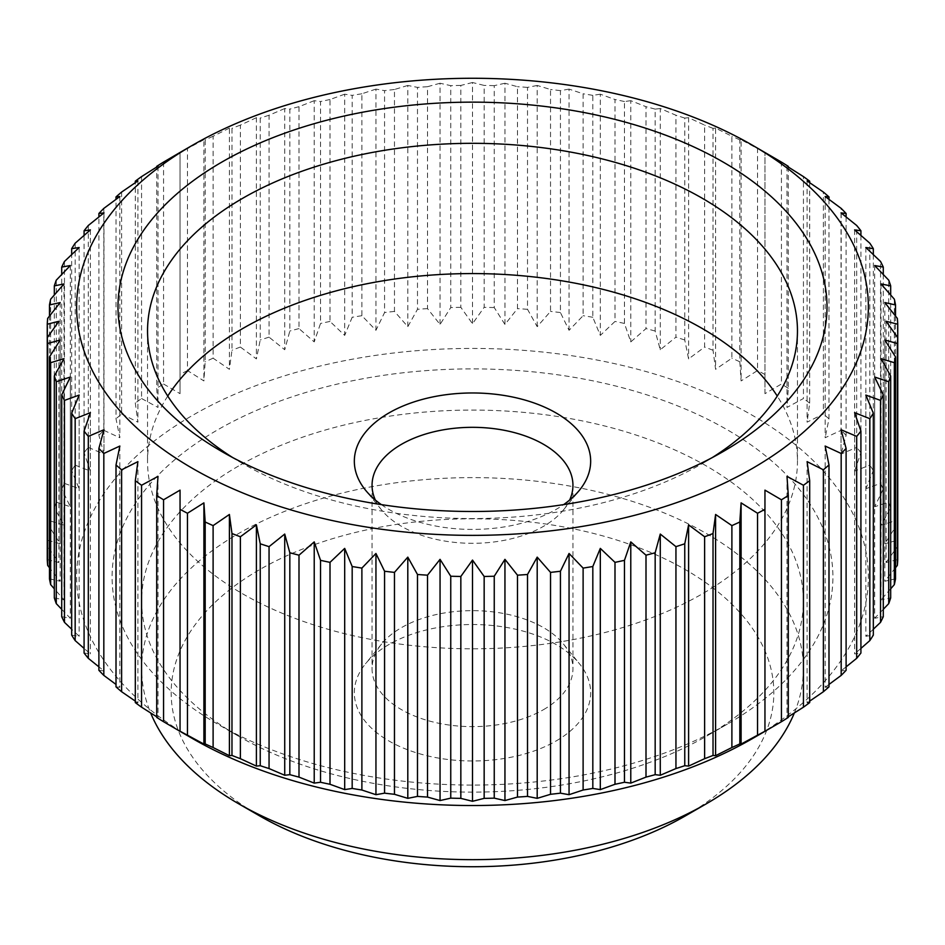 <?xml version="1.0" encoding="UTF-8"?>
<svg xmlns="http://www.w3.org/2000/svg" width="945" height="945" viewBox="0 0 945 945"><rect width="100%" height="100%" fill="white"/><g stroke="black" fill="none" stroke-linecap="round" stroke-linejoin="round"><path stroke-width="0.71" stroke-dasharray="4.72 3.54" d="M375.342 500.035A100.442 57.988 0 0 0 381.544 509.922A100.442 57.988 0 0 0 543.529 526.318A100.442 57.988 0 0 0 563.456 509.922A100.442 57.988 0 0 0 569.658 500.035M543.529 709.648A100.442 57.988 0 0 0 572.942 668.635A100.442 57.988 0 0 0 563.456 644.041A100.442 57.988 0 0 0 401.471 627.634A100.442 57.988 0 0 0 381.544 644.041A100.442 57.988 0 0 0 372.058 668.635A100.442 57.988 0 0 0 434.062 722.216A100.442 57.988 0 0 0 543.529 709.648M381.343 504.606A118.172 68.229 0 0 0 556.062 509.438A118.172 68.229 0 0 0 563.657 504.606M232.718 457.569A324.962 187.618 0 0 0 242.711 463.605A324.962 187.618 0 0 0 702.289 463.605L723.173 451.545L702.289 463.605A324.962 187.618 0 0 0 712.282 457.569M167.737 396.073A324.962 187.618 0 0 0 147.538 461.195A324.962 187.618 0 0 0 348.138 634.532A324.962 187.618 0 0 0 702.289 593.862A324.962 187.618 0 0 0 797.462 461.195A324.962 187.618 0 0 0 777.262 396.073M238.542 466.027A330.88 191.032 0 0 0 141.62 601.103A330.88 191.032 0 0 0 238.53 736.179A330.88 191.032 0 0 0 706.458 736.179A330.88 191.032 0 0 0 706.47 736.179A330.88 191.032 0 0 0 803.38 601.103A330.88 191.032 0 0 0 599.118 424.612A330.88 191.032 0 0 0 238.542 466.027M727.355 724.118L706.458 736.179L727.355 724.118A360.411 208.089 0 0 0 727.355 429.833A360.411 208.089 0 0 0 217.645 429.845A360.411 208.089 0 0 0 217.645 724.118A360.411 208.089 0 0 0 727.355 724.118M794.343 712.967A330.88 191.032 0 0 0 803.38 668.635A330.88 191.032 0 0 0 599.118 492.156A330.88 191.032 0 0 0 238.542 533.559A330.88 191.032 0 0 0 141.62 668.635A330.88 191.032 0 0 0 150.657 712.967M685.586 815.771A301.337 173.974 0 0 0 685.574 569.74A301.337 173.974 0 0 0 259.426 569.74A301.337 173.974 0 0 0 259.426 815.771M556.062 740.998A118.172 68.229 0 0 0 579.509 663.815A118.172 68.229 0 0 0 388.938 644.514A118.172 68.229 0 0 0 365.491 663.815A118.172 68.229 0 0 0 404.637 748.605A118.172 68.229 0 0 0 556.062 740.998M752.433 738.588A395.872 228.548 0 0 0 752.421 415.363A395.872 228.548 0 0 0 192.579 415.363A395.872 228.548 0 0 0 192.579 738.588M156.705 717.42L158.004 717.586L156.705 716.771M135.312 702.607L137.899 702.856L135.312 701.119M116.011 686.873L119.85 687.275L116.011 684.44M98.894 670.312L103.985 670.915L98.894 666.851M84.081 653.03L90.389 653.881L84.081 648.412M71.666 635.123L79.156 636.292L71.666 629.205M61.72 616.719L70.332 618.254L61.72 609.324M54.314 597.913L64 599.862L54.314 588.806M49.471 578.824L60.185 581.246L49.471 567.732M47.25 559.582L58.909 562.499L47.25 546.127L47.25 337.672M47.652 318.382L47.652 540.304A425.415 245.605 0 0 0 47.25 546.127M47.652 540.304L60.185 543.765L49.471 526.885L49.471 316.067M50.664 299.175L50.664 521.097A425.415 245.605 0 0 0 49.471 526.885M50.664 521.097L64 525.148L54.314 507.808L54.314 294.982M56.275 280.169L56.275 502.09A425.415 245.605 0 0 0 54.314 507.808M56.275 502.09L70.332 506.756L61.72 489.002L61.72 274.475M64.461 261.47L64.461 483.391A425.415 245.605 0 0 0 61.72 489.002M64.461 483.391L79.156 488.719L71.666 470.586L71.666 254.583M75.163 243.208L75.163 465.117A425.415 245.605 0 0 0 71.666 470.586M75.163 465.117L90.389 471.13L84.081 452.679L84.081 235.388M88.31 225.477L88.31 447.387A425.415 245.605 0 0 0 84.081 452.679M88.31 447.387L103.985 454.096L98.894 435.397L98.894 216.948M103.82 208.396L103.82 430.318A425.415 245.605 0 0 0 98.894 435.397M103.82 430.318L119.85 437.736L116.011 418.836L116.011 199.348M121.61 192.071L121.61 413.993A425.415 245.605 0 0 0 116.011 418.836M121.61 413.993L137.899 422.155L135.312 403.102L135.312 182.68M141.561 176.609L141.561 398.53A425.415 245.605 0 0 0 135.312 403.102M141.561 398.53L158.004 407.425L156.705 388.289L156.705 167.017M163.556 162.091L163.556 384.013A425.415 245.605 0 0 0 156.705 388.289M163.556 384.013L180.046 393.663L180.046 152.44L180.046 393.663M158.004 166.214L158.004 407.425M119.85 196.525L119.85 437.736M90.389 229.907L90.389 471.13M70.332 265.545L70.332 506.756M60.185 302.554L60.185 543.765M60.185 340.023L60.185 581.246M70.332 377.031L70.332 618.254M90.389 412.67L90.389 653.881M119.85 446.052L119.85 687.275M158.004 476.374L158.004 717.586M786.996 476.374L786.996 717.586L788.295 717.42M788.295 716.771L786.996 717.586M825.15 446.052L825.15 687.275L828.989 686.873M828.989 684.44L825.15 687.275M854.611 412.67L854.611 653.881L860.919 653.03M860.919 648.412L854.611 653.881M874.668 377.031L874.668 618.254L883.28 616.719M883.28 609.324L874.668 618.254M884.815 340.023L884.815 581.246L895.529 578.824M895.529 567.732L884.815 581.246M884.815 302.554L884.815 543.765L897.348 540.304L897.348 318.382M895.529 316.067L895.529 526.885L884.815 543.765M874.668 265.545L874.668 506.756L888.725 502.09L888.725 280.169M883.28 274.475L883.28 489.002L874.668 506.756M854.611 229.907L854.611 471.13L869.837 465.117L869.837 243.208M860.919 235.388L860.919 452.679L854.611 471.13M825.15 196.525L825.15 437.736L841.18 430.318L841.18 208.396M828.989 199.348L828.989 418.836L825.15 437.736M786.996 166.214L786.996 407.425L803.439 398.53L803.439 176.609M788.295 167.017L788.295 388.289L786.996 407.425M741.104 139.718L739.817 139.884L739.817 361.793L741.104 380.93L757.547 370.534L757.547 148.625L741.104 139.718L741.104 380.93M688.598 117.688L684.759 118.09L684.759 339.999L688.598 358.911L704.627 347.039L704.627 125.118L688.598 117.688L688.598 358.911M630.776 100.678L624.468 101.54L624.468 323.45L630.776 341.901L646.002 328.6L646.002 106.69L630.776 100.678L630.776 341.901M569.055 89.102L560.432 90.637L560.432 312.559L569.055 330.313L583.112 315.701L583.112 93.779L569.055 89.102L569.055 330.313M504.949 83.243L494.247 85.652L494.247 307.574L504.949 324.454L517.482 308.625L517.482 86.704L504.949 83.243L504.949 324.454M440.051 83.243L427.518 86.704L427.518 308.625L440.051 324.454L450.753 307.574L450.753 85.652L440.051 83.243L440.051 324.454M375.945 89.102L361.888 93.779L361.888 315.701L375.945 330.313L384.568 312.559L384.568 90.637L375.945 89.102L375.945 330.313M314.224 100.678L298.998 106.69L298.998 328.6L314.224 341.901L320.532 323.45L320.532 101.54L314.224 100.678L314.224 341.901M256.402 117.688L240.373 125.118L240.373 347.039L256.402 358.911L260.241 339.999L260.241 118.09L256.402 117.688L256.402 358.911M203.896 139.718L187.453 148.625L187.453 370.534L203.896 380.93L205.183 361.793L205.183 139.884L203.896 139.718L203.896 380.93M229.399 128.107L213.109 136.269L213.109 358.19L229.399 369.318L231.974 350.276L231.974 128.355L229.399 128.107L229.399 369.318M284.728 108.533L269.053 115.243L269.053 337.152L284.728 349.744L289.832 331.045L289.832 109.124L284.728 108.533L284.728 349.744M344.689 94.193L330.006 99.52L330.006 321.442L344.689 335.404L352.178 317.272L352.178 95.362L344.689 94.193L344.689 335.404M407.803 85.452L394.467 89.503L394.467 311.413L407.803 326.663L417.489 309.31L417.489 87.389L407.803 85.452L407.803 326.663M472.5 82.51L460.841 85.428L460.841 307.338L472.5 323.722L484.159 307.338L484.159 85.428L472.5 82.51L472.5 323.722M537.197 85.452L527.511 87.389L527.511 309.31L537.197 326.663L550.533 311.413L550.533 89.503L537.197 85.452L537.197 326.663M600.311 94.193L592.822 95.362L592.822 317.272L600.311 335.404L614.994 321.442L614.994 99.52L600.311 94.193L600.311 335.404M660.271 108.533L655.168 109.124L655.168 331.045L660.271 349.744L675.947 337.152L675.947 115.243L660.271 108.533L660.271 349.744M715.601 128.107L713.026 128.355L713.026 350.276L715.601 369.318L731.891 358.19L731.891 136.269L715.601 128.107L715.601 369.318M764.954 393.663L764.954 152.44L764.954 393.663L781.444 384.013L781.444 162.091M807.101 180.932L807.101 422.155L823.39 413.993L823.39 192.071M809.688 182.68L809.688 403.102L807.101 422.155M841.015 212.885L841.015 454.096L856.69 447.387L856.69 225.477M846.106 216.948L846.106 435.397L841.015 454.096M865.844 247.507L865.844 488.719L880.539 483.391L880.539 261.47M873.334 254.583L873.334 470.586L865.844 488.719M881 283.937L881 525.148L894.336 521.097L894.336 299.175M890.686 294.982L890.686 507.808L881 525.148M886.091 321.288L886.091 562.499L897.75 559.582M897.75 337.672L897.75 546.127L886.091 562.499M881 358.651L881 599.862L890.686 597.913M890.686 588.806L881 599.862M865.844 395.081L865.844 636.292L873.334 635.123M873.334 629.205L865.844 636.292M841.015 429.703L841.015 670.915L846.106 670.312M846.106 666.851L841.015 670.915M807.101 461.644L807.101 702.856L809.688 702.607M809.688 701.119L807.101 702.856M764.954 490.136L764.966 731.347M180.046 490.136L180.034 731.347M137.899 461.644L137.899 702.856M103.985 429.703L103.985 670.915M79.156 395.081L79.156 636.292M64 358.651L64 599.862M58.909 321.288L58.909 562.499M64 283.937L64 525.148M79.156 247.507L79.156 488.719M103.985 212.885L103.985 454.096M137.899 180.932L137.899 422.155M187.453 370.534A425.415 245.605 0 0 0 180.046 374.492M213.109 358.19A425.415 245.605 0 0 0 205.183 361.793M240.373 347.039A425.415 245.605 0 0 0 231.974 350.276M269.053 337.152A425.415 245.605 0 0 0 260.241 339.999M298.998 328.6A425.415 245.605 0 0 0 289.832 331.045M330.006 321.442A425.415 245.605 0 0 0 320.532 323.45M361.888 315.701A425.415 245.605 0 0 0 352.178 317.272M394.467 311.413A425.415 245.605 0 0 0 384.568 312.559M427.518 308.625A425.415 245.605 0 0 0 417.489 309.31M460.841 307.338A425.415 245.605 0 0 0 450.753 307.574M494.247 307.574A425.415 245.605 0 0 0 484.159 307.338M527.511 309.31A425.415 245.605 0 0 0 517.482 308.625M560.432 312.559A425.415 245.605 0 0 0 550.533 311.413M592.822 317.272A425.415 245.605 0 0 0 583.112 315.701M624.468 323.45A425.415 245.605 0 0 0 614.994 321.442M655.168 331.045A425.415 245.605 0 0 0 646.002 328.6M684.759 339.999A425.415 245.605 0 0 0 675.947 337.152M713.026 350.276A425.415 245.605 0 0 0 704.627 347.039M739.817 361.793A425.415 245.605 0 0 0 731.891 358.19M764.954 374.492A425.415 245.605 0 0 0 757.547 370.534M788.295 388.289A425.415 245.605 0 0 0 781.444 384.013M809.688 403.102A425.415 245.605 0 0 0 803.439 398.53M828.989 418.836A425.415 245.605 0 0 0 823.39 413.993M846.106 435.397A425.415 245.605 0 0 0 841.18 430.318M860.919 452.679A425.415 245.605 0 0 0 856.69 447.387M873.334 470.586A425.415 245.605 0 0 0 869.837 465.117M883.28 489.002A425.415 245.605 0 0 0 880.539 483.391M890.686 507.808A425.415 245.605 0 0 0 888.725 502.09M895.529 526.885A425.415 245.605 0 0 0 894.336 521.097M897.75 546.127A425.415 245.605 0 0 0 897.348 540.304M213.109 136.269A425.415 245.605 0 0 0 205.183 139.884M187.453 148.625A425.415 245.605 0 0 0 180.046 152.57M269.053 115.243A425.415 245.605 0 0 0 260.241 118.09M240.373 125.118A425.415 245.605 0 0 0 231.974 128.355M330.006 99.52A425.415 245.605 0 0 0 320.532 101.54M298.998 106.69A425.415 245.605 0 0 0 289.832 109.124M394.467 89.503A425.415 245.605 0 0 0 384.568 90.637M361.888 93.779A425.415 245.605 0 0 0 352.178 95.362M460.841 85.428A425.415 245.605 0 0 0 450.753 85.652M427.518 86.704A425.415 245.605 0 0 0 417.489 87.389M527.511 87.389A425.415 245.605 0 0 0 517.482 86.704M494.247 85.652A425.415 245.605 0 0 0 484.159 85.428M592.822 95.362A425.415 245.605 0 0 0 583.112 93.779M560.432 90.637A425.415 245.605 0 0 0 550.533 89.503M655.168 109.124A425.415 245.605 0 0 0 646.002 106.69M624.468 101.54A425.415 245.605 0 0 0 614.994 99.52M713.026 128.355A425.415 245.605 0 0 0 704.627 125.118M684.759 118.09A425.415 245.605 0 0 0 675.947 115.243M764.954 152.57A425.415 245.605 0 0 0 757.547 148.625M739.817 139.884A425.415 245.605 0 0 0 731.891 136.269M572.942 485.317L572.942 668.635M563.456 509.922L579.509 490.136M797.462 330.939L797.462 461.195M238.53 736.179L217.645 724.118M141.62 601.103L141.62 668.635M563.456 644.041L579.509 663.815M381.544 644.041L365.491 663.815M803.38 601.103L803.38 668.635M242.711 463.605L221.827 451.545M147.538 330.939L147.538 461.195M381.544 509.922L365.491 490.136M372.058 485.317L372.058 668.635"/><path stroke-width="1.42" d="M569.658 500.035A100.442 57.988 0 0 0 572.942 485.317A100.442 57.988 0 0 0 510.938 431.735A100.442 57.988 0 0 0 401.471 444.315A100.442 57.988 0 0 0 372.058 485.317A100.442 57.988 0 0 0 375.342 500.035M563.657 504.606A118.172 68.229 0 0 0 579.509 490.136A118.172 68.229 0 0 0 540.363 405.346A118.172 68.229 0 0 0 388.938 412.953A118.172 68.229 0 0 0 365.491 490.136A118.172 68.229 0 0 0 381.343 504.606M712.282 457.569A324.962 187.618 0 0 0 797.462 330.939A324.962 187.618 0 0 0 596.862 157.602A324.962 187.618 0 0 0 242.711 198.273A324.962 187.618 0 0 0 147.538 330.939A324.962 187.618 0 0 0 232.718 457.569M777.262 396.073A324.962 187.618 0 0 0 242.711 328.529A324.962 187.618 0 0 0 167.737 396.073M723.173 451.545L723.173 451.545A354.505 204.675 0 0 0 723.173 162.091A354.505 204.675 0 0 0 221.827 162.091A354.505 204.675 0 0 0 221.827 451.545A354.505 204.675 0 0 0 723.173 451.545M192.579 145.211A395.872 228.548 0 0 0 192.579 468.436A395.872 228.548 0 0 0 752.421 468.425A395.872 228.548 0 0 0 752.421 145.211A395.872 228.548 0 0 0 192.579 145.211L180.034 152.452L192.567 145.211M180.046 152.44L163.556 162.091A425.415 245.605 0 0 0 156.705 166.367L158.004 166.214L141.561 176.609A425.415 245.605 0 0 0 135.312 181.18L137.899 180.932L121.61 192.071A425.415 245.605 0 0 0 116.011 196.926L119.85 196.525L103.82 208.396A425.415 245.605 0 0 0 98.894 213.487L103.985 212.885L88.31 225.477A425.415 245.605 0 0 0 84.081 230.769L90.389 229.907L75.163 243.208A425.415 245.605 0 0 0 71.666 248.677L79.156 247.507L64.461 261.47A425.415 245.605 0 0 0 61.72 267.081L70.332 265.545L56.275 280.169A425.415 245.605 0 0 0 54.314 285.886L64 283.937L50.664 299.175A425.415 245.605 0 0 0 49.471 304.963L60.185 302.554L47.652 318.382A425.415 245.605 0 0 0 47.25 324.206L58.909 321.288L47.25 337.672A425.415 245.605 0 0 0 47.652 343.496L60.185 340.023L49.471 356.915A425.415 245.605 0 0 0 50.664 362.703L64 358.651L54.314 375.992A425.415 245.605 0 0 0 56.275 381.709L70.332 377.031L61.72 394.797A425.415 245.605 0 0 0 64.461 400.408L79.156 395.081L71.666 413.213A425.415 245.605 0 0 0 75.163 418.682L90.389 412.67L84.081 431.109A425.415 245.605 0 0 0 88.31 436.401L103.985 429.703L98.894 448.402A425.415 245.605 0 0 0 103.82 453.482L119.85 446.052L116.011 464.964A425.415 245.605 0 0 0 121.61 469.807L137.899 461.644L135.312 480.698A425.415 245.605 0 0 0 141.561 485.269L158.004 476.374L156.705 495.511A425.415 245.605 0 0 0 163.556 499.787L180.046 490.136L180.046 509.308A425.415 245.605 0 0 0 187.453 513.265L203.896 502.87L205.183 522.006A425.415 245.605 0 0 0 213.109 525.609L229.399 514.47L231.974 533.523A425.415 245.605 0 0 0 240.373 536.76L256.402 524.888L260.241 543.788A425.415 245.605 0 0 0 269.053 546.647L284.728 534.055L289.832 552.754A425.415 245.605 0 0 0 298.998 555.188L314.224 541.898L320.532 560.338A425.415 245.605 0 0 0 330.006 562.358L344.689 548.395L352.178 566.516A425.415 245.605 0 0 0 361.888 568.099L375.945 553.475L384.568 571.241A425.415 245.605 0 0 0 394.467 572.386L407.803 557.137L417.489 574.489A425.415 245.605 0 0 0 427.518 575.174L440.051 559.345L450.753 576.226A425.415 245.605 0 0 0 460.841 576.462L472.5 560.078L484.159 576.462A425.415 245.605 0 0 0 494.247 576.226L504.949 559.345L517.482 575.174A425.415 245.605 0 0 0 527.511 574.489L537.197 557.137L550.533 572.386A425.415 245.605 0 0 0 560.432 571.241L569.055 553.475L583.112 568.099A425.415 245.605 0 0 0 592.822 566.516L600.311 548.395L614.994 562.358A425.415 245.605 0 0 0 624.468 560.338L630.776 541.898L646.002 555.188A425.415 245.605 0 0 0 655.168 552.754L660.271 534.055L675.947 546.647A425.415 245.605 0 0 0 684.759 543.788L688.598 524.888L704.627 536.76A425.415 245.605 0 0 0 713.026 533.523L715.601 514.47L731.891 525.609A425.415 245.605 0 0 0 739.817 522.006L741.104 502.87L757.547 513.265A425.415 245.605 0 0 0 764.954 509.308L764.954 490.136L781.444 499.787L781.444 721.708L752.421 738.588A395.872 228.548 0 0 0 752.433 738.588M150.657 712.967A330.88 191.032 0 0 0 238.53 803.711A330.88 191.032 0 0 0 706.458 803.722L685.574 815.783A301.337 173.974 0 0 0 685.574 815.771A301.337 173.974 0 0 0 685.586 815.771L706.47 803.711A330.88 191.032 0 0 0 706.47 803.711A330.88 191.032 0 0 0 794.343 712.967M238.53 803.711L259.426 815.771A301.337 173.974 0 0 0 685.574 815.783M180.046 509.308L180.046 731.347L192.579 738.588A395.872 228.548 0 0 0 752.421 738.588L764.954 731.347L764.954 509.308M757.547 513.265L757.547 735.175A425.415 245.605 0 0 0 764.954 731.217M757.547 735.175L741.104 744.081L739.817 743.916L739.817 522.006M731.891 525.609L731.891 747.53A425.415 245.605 0 0 0 739.817 743.916M731.891 747.53L715.601 755.681L713.026 755.445L713.026 533.523M704.627 536.76L704.627 758.681A425.415 245.605 0 0 0 713.026 755.445M704.627 758.681L688.598 766.1L684.759 765.71L684.759 543.788M675.947 546.647L675.947 768.557A425.415 245.605 0 0 0 684.759 765.71M675.947 768.557L660.271 775.266L655.168 774.664L655.168 552.754M646.002 555.188L646.002 777.109A425.415 245.605 0 0 0 655.168 774.664M646.002 777.109L630.776 783.11L624.468 782.259L624.468 560.338M614.994 562.358L614.994 784.279A425.415 245.605 0 0 0 624.468 782.259M614.994 784.279L600.311 789.607L592.822 788.437L592.822 566.516M583.112 568.099L583.112 790.02A425.415 245.605 0 0 0 592.822 788.437M583.112 790.02L569.055 794.698L560.432 793.162L560.432 571.241M550.533 572.386L550.533 794.296A425.415 245.605 0 0 0 560.432 793.162M550.533 794.296L537.197 798.348L527.511 796.399L527.511 574.489M517.482 575.174L517.482 797.084A425.415 245.605 0 0 0 527.511 796.399M517.482 797.084L504.949 800.557L494.247 798.147L494.247 576.226M484.159 576.462L484.159 798.371A425.415 245.605 0 0 0 494.247 798.147M484.159 798.371L472.5 801.289L460.841 798.371L460.841 576.462M450.753 576.226L450.753 798.147A425.415 245.605 0 0 0 460.841 798.371M450.753 798.147L440.051 800.557L427.518 797.084L427.518 575.174M417.489 574.489L417.489 796.399A425.415 245.605 0 0 0 427.518 797.084M417.489 796.399L407.803 798.348L394.467 794.296L394.467 572.386M384.568 571.241L384.568 793.162A425.415 245.605 0 0 0 394.467 794.296M384.568 793.162L375.945 794.698L361.888 790.02L361.888 568.099M352.178 566.516L352.178 788.437A425.415 245.605 0 0 0 361.888 790.02M352.178 788.437L344.689 789.607L330.006 784.279L330.006 562.358M320.532 560.338L320.532 782.259A425.415 245.605 0 0 0 330.006 784.279M320.532 782.259L314.224 783.11L298.998 777.109L298.998 555.188M289.832 552.754L289.832 774.664A425.415 245.605 0 0 0 298.998 777.109M289.832 774.664L284.728 775.266L269.053 768.557L269.053 546.647M260.241 543.788L260.241 765.71A425.415 245.605 0 0 0 269.053 768.557M260.241 765.71L256.402 766.1L240.373 758.681L240.373 536.76M231.974 533.523L231.974 755.445A425.415 245.605 0 0 0 240.373 758.681M231.974 755.445L229.399 755.681L213.109 747.53L213.109 525.609M205.183 522.006L205.183 743.916A425.415 245.605 0 0 0 213.109 747.53M205.183 743.916L203.896 744.081L187.453 735.175L187.453 513.265M180.046 731.217A425.415 245.605 0 0 0 187.453 735.175M180.046 731.347L163.556 721.708L163.556 499.787M156.705 495.511L156.705 717.42A425.415 245.605 0 0 0 163.556 721.708M156.705 716.771L141.561 707.191L141.561 485.269M135.312 480.698L135.312 702.607A425.415 245.605 0 0 0 141.561 707.191M135.312 701.119L121.61 691.728L121.61 469.807M116.011 464.964L116.011 686.873A425.415 245.605 0 0 0 121.61 691.728M116.011 684.44L103.82 675.403L103.82 453.482M98.894 448.402L98.894 670.312A425.415 245.605 0 0 0 103.82 675.403M98.894 666.851L88.31 658.322L88.31 436.401M84.081 431.109L84.081 653.03A425.415 245.605 0 0 0 88.31 658.322M84.081 648.412L75.163 640.592L75.163 418.682M71.666 413.213L71.666 635.123A425.415 245.605 0 0 0 75.163 640.592M71.666 629.205L64.461 622.33L64.461 400.408M61.72 394.797L61.72 616.719A425.415 245.605 0 0 0 64.461 622.33M61.72 609.324L56.275 603.631L56.275 381.709M54.314 375.992L54.314 597.913A425.415 245.605 0 0 0 56.275 603.631M54.314 588.806L50.664 584.612L50.664 362.703M49.471 356.915L49.471 578.824A425.415 245.605 0 0 0 50.664 584.612M49.471 567.732L47.652 565.405L47.652 343.496M47.25 324.206L47.25 559.582A425.415 245.605 0 0 0 47.652 565.405M156.705 167.017L156.705 166.367M116.011 199.348L116.011 196.926M84.081 235.388L84.081 230.769M61.72 274.475L61.72 267.081M49.471 316.067L49.471 304.963M203.896 502.87L203.896 744.081M256.402 524.888L256.402 766.1M314.224 541.898L314.224 783.11M375.945 553.475L375.945 794.698M440.051 559.345L440.051 800.557M504.949 559.345L504.949 800.557M569.055 553.475L569.055 794.698M630.776 541.898L630.776 783.11M688.598 524.888L688.598 766.1M741.104 502.87L741.104 744.081M781.444 721.708A425.415 245.605 0 0 0 788.295 717.42L788.295 495.511L786.996 476.374L803.439 485.269L803.439 707.191L788.295 716.771M803.439 707.191A425.415 245.605 0 0 0 809.688 702.607L809.688 480.698L807.101 461.644L823.39 469.807L823.39 691.728A425.415 245.605 0 0 0 828.989 686.873L828.989 464.964L825.15 446.052L841.18 453.482L841.18 675.403L828.989 684.44M841.18 675.403A425.415 245.605 0 0 0 846.106 670.312L846.106 448.402L841.015 429.703L856.69 436.401L856.69 658.322A425.415 245.605 0 0 0 860.919 653.03L860.919 431.109L854.611 412.67L869.837 418.682L869.837 640.592L860.919 648.412M869.837 640.592A425.415 245.605 0 0 0 873.334 635.123L873.334 413.213L865.844 395.081L880.539 400.408L880.539 622.33A425.415 245.605 0 0 0 883.28 616.719L883.28 394.797L874.668 377.031L888.725 381.709L888.725 603.631L883.28 609.324M888.725 603.631A425.415 245.605 0 0 0 890.686 597.913L890.686 375.992L881 358.651L894.336 362.703L894.336 584.612A425.415 245.605 0 0 0 895.529 578.824L895.529 356.915L884.815 340.023L897.348 343.496L897.348 565.405L895.529 567.732M897.75 324.206L897.75 337.672L886.091 321.288L897.75 324.206A425.415 245.605 0 0 0 897.348 318.382L884.815 302.554L895.529 304.963L895.529 316.067M895.529 304.963A425.415 245.605 0 0 0 894.336 299.175L881 283.937L890.686 285.886A425.415 245.605 0 0 0 888.725 280.169L874.668 265.545L883.28 267.081L883.28 274.475M883.28 267.081A425.415 245.605 0 0 0 880.539 261.47L865.844 247.507L873.334 248.677A425.415 245.605 0 0 0 869.837 243.208L854.611 229.907L860.919 230.769L860.919 235.388M860.919 230.769A425.415 245.605 0 0 0 856.69 225.477L841.015 212.885L846.106 213.487A425.415 245.605 0 0 0 841.18 208.396L825.15 196.525L828.989 196.926L828.989 199.348M828.989 196.926A425.415 245.605 0 0 0 823.39 192.071L807.101 180.932L809.688 181.18A425.415 245.605 0 0 0 803.439 176.609L788.295 167.017M788.295 166.367A425.415 245.605 0 0 0 781.444 162.091L752.421 145.211M809.688 181.18L809.688 182.68M846.106 213.487L846.106 216.948M873.334 248.677L873.334 254.583M890.686 285.886L890.686 294.982M897.348 565.405A425.415 245.605 0 0 0 897.75 559.582L897.75 337.672A425.415 245.605 0 0 1 897.348 343.496M894.336 584.612L890.686 588.806M880.539 622.33L873.334 629.205M856.69 658.322L846.106 666.851M823.39 691.728L809.688 701.119M715.601 514.47L715.601 755.681M660.271 534.055L660.271 775.266M600.311 548.395L600.311 789.607M537.197 557.137L537.197 798.348M472.5 560.078L472.5 801.289M407.803 557.137L407.803 798.348M344.689 548.395L344.689 789.607M284.728 534.055L284.728 775.266M229.399 514.47L229.399 755.681M54.314 294.982L54.314 285.886M71.666 254.583L71.666 248.677M98.894 216.948L98.894 213.487M135.312 182.68L135.312 181.18M894.336 362.703A425.415 245.605 0 0 0 895.529 356.915M880.539 400.408A425.415 245.605 0 0 0 883.28 394.797M888.725 381.709A425.415 245.605 0 0 0 890.686 375.992M856.69 436.401A425.415 245.605 0 0 0 860.919 431.109M869.837 418.682A425.415 245.605 0 0 0 873.334 413.213M823.39 469.807A425.415 245.605 0 0 0 828.989 464.964M841.18 453.482A425.415 245.605 0 0 0 846.106 448.402M781.444 499.787A425.415 245.605 0 0 0 788.295 495.511M803.439 485.269A425.415 245.605 0 0 0 809.688 480.698"/></g></svg>
